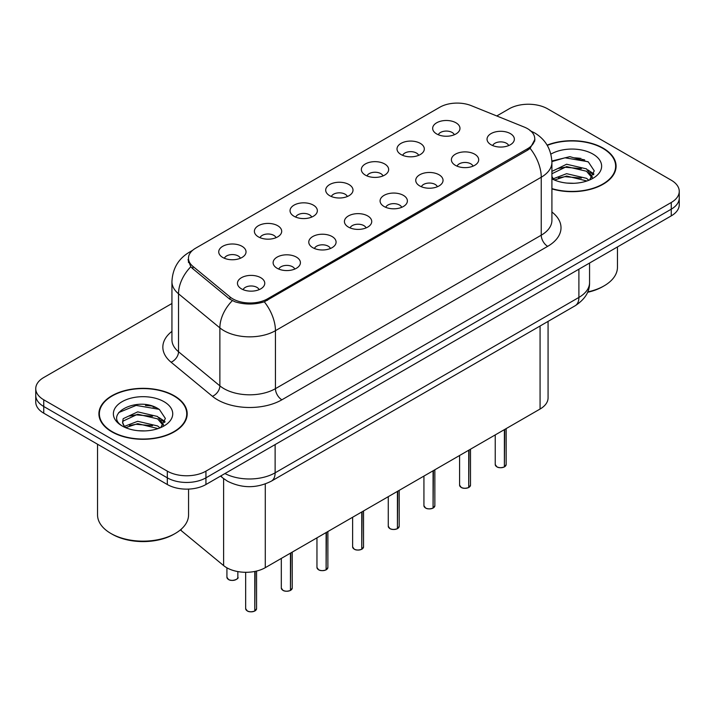 <?xml version="1.0" encoding="UTF-8"?>
<svg xmlns="http://www.w3.org/2000/svg" width="715" height="715" viewBox="0 0 715 715"><rect width="100%" height="100%" fill="white"/><g stroke="black" fill="none" stroke-linecap="round" stroke-linejoin="round"><path stroke-width="1.07" d="M401.008 154.52A13.656 7.883 180 0 1 398.3 152.295A13.656 7.883 180 0 1 402.822 142.5A13.656 7.883 180 0 1 420.313 143.375A13.656 7.883 180 0 1 423.021 152.295A13.656 7.883 180 0 1 401.008 154.52M418.65 155.343A8.196 4.728 0 0 0 416.452 153.037A8.196 4.728 0 0 0 408.381 151.839A8.196 4.728 0 0 0 402.67 155.343M365.356 175.112A13.656 7.883 180 0 1 362.639 172.878A13.656 7.883 180 0 1 367.161 163.083A13.656 7.883 180 0 1 384.661 163.958A13.656 7.883 180 0 1 387.369 172.878A13.656 7.883 180 0 1 365.356 175.112M382.999 175.926A8.196 4.728 0 0 0 380.8 173.62A8.196 4.728 0 0 0 372.73 172.422A8.196 4.728 0 0 0 367.018 175.926M329.695 195.696A13.656 7.883 180 0 1 326.987 193.47A13.656 7.883 180 0 1 331.51 183.666A13.656 7.883 180 0 1 349 184.55A13.656 7.883 180 0 1 351.717 193.47A13.656 7.883 180 0 1 329.695 195.696M347.338 196.509A8.196 4.728 0 0 0 345.139 194.212A8.196 4.728 0 0 0 337.069 193.014A8.196 4.728 0 0 0 331.358 196.509M294.044 216.279A13.656 7.883 180 0 1 291.336 214.053A13.656 7.883 180 0 1 295.858 204.258A13.656 7.883 180 0 1 313.349 205.134A13.656 7.883 180 0 1 316.057 214.053A13.656 7.883 180 0 1 294.044 216.279M311.686 217.101A8.196 4.728 0 0 0 309.488 214.795A8.196 4.728 0 0 0 301.417 213.597A8.196 4.728 0 0 0 295.706 217.101M258.383 236.871A13.656 7.883 180 0 1 255.675 234.636A13.656 7.883 180 0 1 260.197 224.841A13.656 7.883 180 0 1 277.697 225.717A13.656 7.883 180 0 1 280.405 234.636A13.656 7.883 180 0 1 258.383 236.871M276.035 237.684A8.196 4.728 0 0 0 273.836 235.378A8.196 4.728 0 0 0 265.766 234.18A8.196 4.728 0 0 0 260.046 237.684M222.731 257.454A13.656 7.883 180 0 1 220.023 255.219A13.656 7.883 180 0 1 224.546 245.424A13.656 7.883 180 0 1 242.036 246.309A13.656 7.883 180 0 1 244.744 255.219A13.656 7.883 180 0 1 222.731 257.454M240.374 258.267A8.196 4.728 0 0 0 238.175 255.961A8.196 4.728 0 0 0 230.105 254.763A8.196 4.728 0 0 0 224.394 258.267M436.659 133.937A13.656 7.883 180 0 1 433.951 131.712A13.656 7.883 180 0 1 438.474 121.916A13.656 7.883 180 0 1 455.973 122.792A13.656 7.883 180 0 1 458.681 131.712A13.656 7.883 180 0 1 436.659 133.937M454.311 134.76A8.196 4.728 0 0 0 452.112 132.454A8.196 4.728 0 0 0 444.042 131.256A8.196 4.728 0 0 0 438.322 134.76M455.392 165.335A13.656 7.883 180 0 1 452.684 163.109A13.656 7.883 180 0 1 457.207 153.314A13.656 7.883 180 0 1 474.697 154.19A13.656 7.883 180 0 1 477.406 163.109A13.656 7.883 180 0 1 455.392 165.335M473.035 166.157A8.196 4.728 0 0 0 470.836 163.851A8.196 4.728 0 0 0 462.766 162.654A8.196 4.728 0 0 0 457.055 166.157M419.732 185.927A13.656 7.883 180 0 1 417.024 183.692A13.656 7.883 180 0 1 421.546 173.897A13.656 7.883 180 0 1 439.046 174.773A13.656 7.883 180 0 1 441.754 183.692A13.656 7.883 180 0 1 419.732 185.927M437.383 186.74A8.196 4.728 0 0 0 435.185 184.434A8.196 4.728 0 0 0 427.114 183.237A8.196 4.728 0 0 0 421.394 186.74M384.08 206.51A13.656 7.883 180 0 1 381.372 204.276A13.656 7.883 180 0 1 385.894 194.48A13.656 7.883 180 0 1 403.385 195.365A13.656 7.883 180 0 1 406.093 204.276A13.656 7.883 180 0 1 384.08 206.51M401.723 207.323A8.196 4.728 0 0 0 399.524 205.026A8.196 4.728 0 0 0 391.454 203.82A8.196 4.728 0 0 0 385.743 207.323M348.428 227.093A13.656 7.883 180 0 1 345.72 224.868A13.656 7.883 180 0 1 350.234 215.063A13.656 7.883 180 0 1 367.733 215.948A13.656 7.883 180 0 1 370.442 224.868A13.656 7.883 180 0 1 348.428 227.093M366.071 227.915A8.196 4.728 0 0 0 363.872 225.609A8.196 4.728 0 0 0 355.802 224.412A8.196 4.728 0 0 0 350.091 227.915M312.768 247.676A13.656 7.883 180 0 1 310.06 245.451A13.656 7.883 180 0 1 314.582 235.655A13.656 7.883 180 0 1 332.082 236.531A13.656 7.883 180 0 1 334.79 245.451A13.656 7.883 180 0 1 312.768 247.676M330.419 248.498A8.196 4.728 0 0 0 328.221 246.192A8.196 4.728 0 0 0 320.15 244.995A8.196 4.728 0 0 0 314.43 248.498M277.116 268.268A13.656 7.883 180 0 1 274.408 266.034A13.656 7.883 180 0 1 278.93 256.238A13.656 7.883 180 0 1 296.421 257.114A13.656 7.883 180 0 1 299.129 266.034A13.656 7.883 180 0 1 277.116 268.268M294.759 269.081A8.196 4.728 0 0 0 292.56 266.775A8.196 4.728 0 0 0 284.49 265.578A8.196 4.728 0 0 0 278.779 269.081M241.456 288.851A13.656 7.883 180 0 1 238.747 286.617A13.656 7.883 180 0 1 243.27 276.821A13.656 7.883 180 0 1 260.769 277.706A13.656 7.883 180 0 1 263.478 286.617A13.656 7.883 180 0 1 241.456 288.851M259.107 289.664A8.196 4.728 0 0 0 256.908 287.367A8.196 4.728 0 0 0 248.838 286.161A8.196 4.728 0 0 0 243.127 289.664M491.044 144.752A13.656 7.883 180 0 1 488.336 142.526A13.656 7.883 180 0 1 492.858 132.722A13.656 7.883 180 0 1 510.358 133.607A13.656 7.883 180 0 1 513.066 142.526A13.656 7.883 180 0 1 491.044 144.752M508.687 145.574A8.196 4.728 0 0 0 506.488 143.268A8.196 4.728 0 0 0 498.418 142.071A8.196 4.728 0 0 0 492.707 145.574M524.256 127.073A24.578 14.184 180 0 1 527.536 128.664A24.578 14.184 180 0 1 534.74 138.692A24.578 14.184 180 0 1 527.536 148.729L267.526 298.843A24.578 14.184 180 0 1 230.016 296.948L192.907 266.355A24.578 14.184 180 0 1 188.465 258.213A24.578 14.184 180 0 1 195.66 248.185L439.788 107.241A24.578 14.184 180 0 1 471.257 105.65L524.256 127.073M548.074 321.384L548.074 397.88A27.304 15.766 180 0 1 540.075 409.025L265.283 567.674A27.304 15.766 180 0 1 223.607 565.574L181.199 530.601A27.304 15.766 180 0 1 180.395 529.904M551.909 188.903A44.142 25.49 0 0 0 616.089 166.193A44.142 25.49 0 0 0 603.156 148.175A44.142 25.49 0 0 0 547.118 145.118M174.272 395.788A44.142 25.49 0 0 0 126.162 390.265A44.142 25.49 0 0 0 98.911 413.815A44.142 25.49 0 0 0 111.844 431.833A44.142 25.49 0 0 0 159.946 437.357A44.142 25.49 0 0 0 187.196 413.815A44.142 25.49 0 0 0 174.272 395.788M99.367 416.103A44.142 25.49 0 0 0 99.215 416.782M534.927 139.362L530.11 148.363L527.733 150.087L264.309 301.819C254.567 304.76 244.825 304.76 235.083 301.819L229.569 299.031L192.46 268.438L190.807 266.758L188.018 259.67M171.94 303.5L43.749 377.511A27.304 15.766 0 0 0 35.75 388.656L35.75 402.036A27.304 15.766 0 0 0 43.749 413.181L167.319 484.52L167.319 477.834A27.304 15.766 0 0 0 205.938 477.834L671.251 209.182A27.304 15.766 0 0 0 679.25 198.037A27.304 15.766 0 0 1 671.251 209.182L205.938 477.834A27.304 15.766 0 0 1 167.319 477.834L43.749 406.495L167.319 477.834L167.319 471.149A27.304 15.766 0 0 0 205.938 471.149L671.251 202.497A27.304 15.766 0 0 0 679.25 191.352A27.304 15.766 0 0 0 671.251 180.198L547.681 108.859A27.304 15.766 0 0 0 509.062 108.859L496.764 115.964M35.75 395.341A27.304 15.766 0 0 0 43.749 406.495A27.304 15.766 0 0 1 35.75 395.341M35.75 388.656A27.304 15.766 0 0 0 43.749 399.801L167.319 471.149M186.901 416.782A44.142 25.49 0 0 0 186.74 416.103M615.785 169.169A44.142 25.49 0 0 0 615.633 168.49M155.754 407.487A36.411 21.021 0 0 0 153.028 406.978M584.647 159.874A36.411 21.021 0 0 0 581.921 159.356M167.319 484.52A27.304 15.766 0 0 0 205.938 484.52L671.251 215.876A27.304 15.766 0 0 0 679.25 204.722L679.25 191.352M504.352 466.94C501.108 467.985 498.614 467.959 496.88 466.85L495.236 464.536A5.461 3.155 0 0 0 496.836 466.761A5.461 3.155 0 0 0 504.388 466.859L504.263 466.931A5.282 3.048 180 0 1 496.97 466.841M504.388 466.636L504.727 429.438M504.388 466.859L504.388 429.635M468.7 487.532C465.456 488.577 462.963 488.542 461.22 487.433L459.584 485.119A5.461 3.155 0 0 0 461.184 487.353A5.461 3.155 0 0 0 468.736 487.442L468.611 487.514A5.282 3.048 180 0 1 461.309 487.424M468.736 487.219L469.067 450.021M468.736 487.442L468.736 450.218M433.04 508.115C429.795 509.16 427.311 509.125 425.568 508.016L423.932 505.702A5.461 3.155 0 0 0 425.532 507.936A5.461 3.155 0 0 0 433.076 508.034L432.959 508.106A5.282 3.048 180 0 1 425.657 508.007M433.076 507.811L433.415 470.604M433.076 508.034L433.076 470.801M397.388 528.698C394.144 529.744 391.65 529.708 389.907 528.608L388.272 526.294A5.461 3.155 0 0 0 389.872 528.519A5.461 3.155 0 0 0 397.424 528.617L397.299 528.689A5.282 3.048 180 0 1 390.006 528.6M397.424 528.394L397.763 491.196M397.424 528.617L397.424 491.384M361.727 549.281C358.492 550.327 355.999 550.3 354.256 549.192L352.62 546.877A5.461 3.155 0 0 0 354.22 549.102A5.461 3.155 0 0 0 361.772 549.2L361.647 549.272A5.282 3.048 180 0 1 354.345 549.183M361.772 548.977L362.103 511.779M361.772 549.2L361.772 511.976M551.909 188.608A43.687 25.222 0 0 0 615.633 166.193A43.687 25.222 0 0 0 602.834 148.354A43.687 25.222 0 0 0 547.279 145.377M587.703 291.917A45.51 26.276 0 0 0 604.13 285.839A45.51 26.276 0 0 0 617.456 267.267L617.456 246.934M587.533 292.31A43.687 25.222 0 0 0 602.834 286.59L604.13 285.839M566.977 183.085L573.913 183.29M553.365 178.732L566.62 173.673L586.497 178.321L588.901 180.252M554.59 180.001L566.62 176.033L586.926 180.984M551.909 176.328A20.574 11.878 0 0 0 554.769 180.171M551.909 171.394L566.62 164.236L586.497 168.883L592.404 177.052M551.909 173.754L566.62 166.595L586.497 171.243L591.94 177.66M550.881 154.127A29.681 17.133 0 0 1 592.932 154.074A29.681 17.133 0 0 1 592.932 178.312A29.681 17.133 0 0 1 551.909 178.83L552.016 178.893M589.607 179.966L594.254 170.84L588.374 161.974L569.891 156.665L551.882 161M553.58 179.653L551.909 177.812M551.9 161.59L565.002 157.8L587.971 161.706M558.46 168.427L565.002 167.239L581.402 168.642M590.375 172.476L593.611 174.853M558.46 177.865L565.002 176.677L581.402 178.08M587.909 169.929L593.924 173.951M112.166 431.646A43.687 25.222 0 0 0 159.776 437.115A43.687 25.222 0 0 0 186.74 413.815A43.687 25.222 0 0 0 173.951 395.976A43.687 25.222 0 0 0 126.332 390.506A43.687 25.222 0 0 0 99.367 413.815A43.687 25.222 0 0 0 112.166 431.646M175.238 533.462L173.951 534.203A43.687 25.222 0 0 1 112.166 534.203L110.879 533.462A45.51 26.276 0 0 0 175.238 533.462A45.51 26.276 0 0 0 188.563 514.88L188.563 489.105M138.084 430.707L145.02 430.913M124.473 426.346L137.727 421.296L157.604 425.943L160.008 427.874M125.697 427.624L137.727 423.655L158.042 428.598M124.687 427.266L122.56 422.288A20.574 11.878 0 0 0 125.876 427.785M122.56 422.288L123.177 418.686L137.727 411.858L157.604 416.505L163.512 424.665M122.605 422.574L123.177 421.046L137.727 414.217L157.604 418.865L163.047 425.282M160.714 427.588L165.362 418.454L159.481 409.597C138.656 394.626 101.655 414.351 123.025 426.444L123.123 426.506M164.039 401.696A29.681 17.133 0 0 0 122.068 401.696A29.681 17.133 0 0 0 122.068 425.925A29.681 17.133 0 0 0 164.039 425.925A29.681 17.133 0 0 0 164.039 401.696M97.544 444.238L97.544 514.88A45.51 26.276 0 0 0 110.87 533.462A45.51 26.276 0 0 0 110.879 533.462L112.166 534.203M118.681 412.573L136.109 405.414L159.079 409.32M129.567 416.041L136.109 414.852L152.51 416.264M161.483 420.089L164.718 422.476M129.567 425.479L136.109 424.29L152.51 425.702M159.016 417.551L165.031 421.573M326.076 569.873C322.831 570.919 320.338 570.883 318.604 569.775L316.959 567.46A5.461 3.155 0 0 0 318.559 569.694A5.461 3.155 0 0 0 326.112 569.784L325.986 569.855A5.282 3.048 180 0 1 318.693 569.766M326.112 569.56L326.451 532.362M326.112 569.784L326.112 532.559M290.424 590.456C287.18 591.502 284.686 591.466 282.943 590.358L281.308 588.052A5.461 3.155 0 0 0 282.908 590.277A5.461 3.155 0 0 0 290.46 590.375L290.335 590.447A5.282 3.048 180 0 1 283.033 590.349M290.46 590.152L290.799 552.945M290.46 590.375L290.46 553.142M254.763 611.039C251.519 612.085 249.035 612.049 247.292 610.95L245.656 608.635A5.461 3.155 0 0 0 247.256 610.86A5.461 3.155 0 0 0 254.799 610.959L254.683 611.03A5.282 3.048 180 0 1 247.381 610.941M254.799 610.735L255.139 571.383M254.799 610.959L254.799 571.446M192.907 266.355L192.907 268.804M230.016 296.948L230.016 299.388M267.526 298.843L267.526 300.318M527.536 148.729L527.536 150.204M540.075 326.004L540.075 409.025M181.199 529.207L181.199 530.601M223.607 478.612L223.607 565.574M265.283 483.966L265.283 567.674M551.909 211.998A45.51 26.276 180 0 1 547.681 246.344L281.88 399.801A9.098 5.255 60 0 1 275.445 388.656L541.246 235.199A36.411 21.021 0 0 0 551.909 220.336L551.909 162.368A36.411 21.021 180 0 1 541.246 177.231A31.853 18.393 -120 0 0 530.11 148.363M281.88 399.801A45.51 26.276 180 0 1 217.521 399.801A45.51 26.276 180 0 1 212.418 396.298L171.073 362.201A45.51 26.276 180 0 1 171.94 331.367M223.956 388.656A36.411 21.021 0 0 0 275.445 388.656L275.445 330.688A36.411 21.021 180 0 1 223.956 330.688A36.411 21.021 180 0 1 219.871 327.881L178.527 293.794A36.411 21.021 180 0 1 171.94 281.737L171.94 339.697A36.411 21.021 0 0 0 178.527 351.753L219.871 385.85A36.411 21.021 0 0 0 223.956 388.656M264.309 301.819A31.853 18.393 60 0 1 275.445 330.688L541.246 177.231L541.246 235.199A9.098 5.255 60 0 0 547.681 246.344M191.62 251.26A31.853 18.393 -120 0 0 189.207 252.288C178.312 258.83 172.556 268.643 171.94 281.737M190.807 266.758A31.853 21.307 129.5 0 0 178.527 293.794L178.527 351.753A9.098 6.086 -50.5 0 1 171.073 362.201M232.286 300.72A31.853 21.307 129.5 0 0 219.871 327.881L219.871 385.85A9.098 6.086 -50.5 0 1 212.418 396.298M205.938 471.149L205.938 484.52M671.251 202.497L671.251 215.876M43.749 399.801L43.749 413.181M224.948 473.545A36.411 21.021 0 0 0 275.123 472.821L578.9 297.431A36.411 21.021 0 0 0 589.562 282.568C589.83 291.604 585.013 299.335 575.128 305.77L271.351 481.15A18.206 10.511 60 0 0 275.123 472.821L275.123 444.578M578.9 269.197L578.9 297.431A18.206 10.511 60 0 1 575.128 305.77M221.007 475.824A18.206 12.173 129.5 0 0 222.883 478.031L220.533 476.092M504.727 466.663A5.461 3.155 0 0 0 506.157 464.536L506.157 428.607M469.067 487.255A5.461 3.155 0 0 0 470.506 485.119L470.506 449.19M433.415 507.838A5.461 3.155 0 0 0 434.854 505.702L434.854 469.782M397.763 528.421A5.461 3.155 0 0 0 399.193 526.294L399.193 490.365M362.103 549.004A5.461 3.155 0 0 0 363.542 546.877L363.542 510.948M581.072 158.48A36.411 21.021 0 0 0 574.386 157.854M152.179 406.093A36.411 21.021 0 0 0 145.494 405.477M326.451 569.596A5.461 3.155 0 0 0 327.881 567.46L327.881 531.531M290.799 590.179A5.461 3.155 0 0 0 292.229 588.052L292.229 552.123M255.139 610.762A5.461 3.155 0 0 0 256.578 608.635L256.578 571.062M228.523 579.463A5.461 3.155 0 0 0 234.475 580.151A5.461 3.155 0 0 0 237.845 577.237C239.668 578.614 232.107 581.974 228.559 579.543L226.923 577.237A5.461 3.155 0 0 0 228.523 579.463M236.182 579.499A5.282 3.048 180 0 1 228.648 579.534M188.465 258.213L188.465 262.494M534.74 138.692L534.74 141.15M551.909 162.368C551.292 149.274 545.536 139.461 534.65 132.918L530.056 130.675M192.648 250.295L189.207 252.288M271.351 481.15C256.703 488.515 242.054 488.515 227.406 481.15L222.883 478.031M589.562 282.568L589.562 263.04M495.236 464.536L495.236 434.917M506.157 464.536L504.692 466.752M459.584 485.119L459.584 455.5M470.506 485.119L469.031 487.335M423.932 505.702L423.932 476.083M434.854 505.702L433.379 507.918M388.272 526.294L388.272 496.675M399.193 526.294L397.728 528.501M352.62 546.877L352.62 517.258M363.542 546.877L362.067 549.093M615.633 169.848L615.633 166.193M186.74 417.462L186.74 413.815M99.367 417.462L99.367 413.815M316.959 567.46L316.959 537.841M327.881 567.46L326.415 569.676M281.308 588.052L281.308 558.424M292.229 588.052L290.755 590.259M245.656 608.635L245.656 572.295M256.578 608.635L255.103 610.842M237.845 577.237L237.845 571.58M226.923 577.237L226.923 567.826"/></g></svg>
